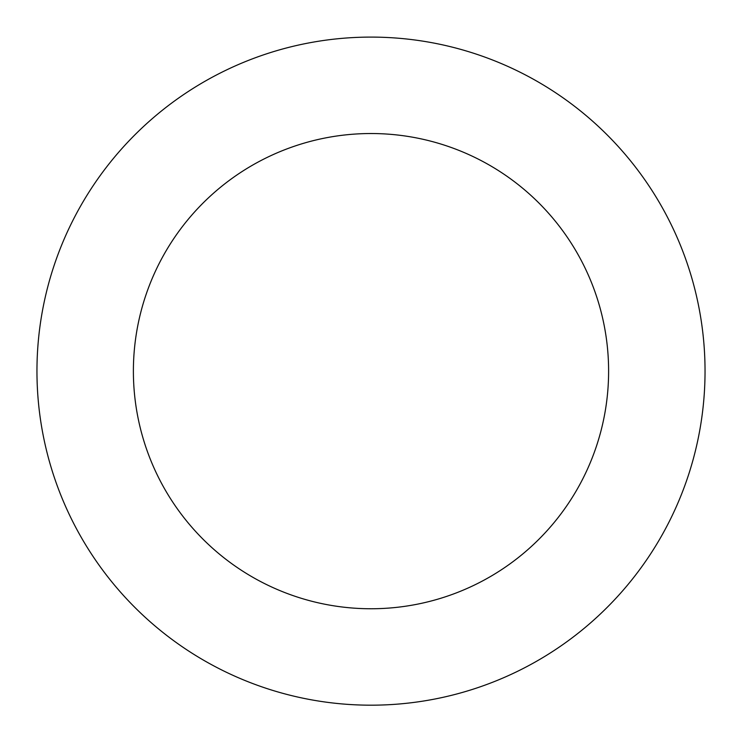 <?xml version="1.0" encoding="UTF-8"?>
<svg xmlns="http://www.w3.org/2000/svg" width="742" height="742" viewBox="0 0 742 742"><rect width="100%" height="100%" fill="white"/><g stroke="black" fill="none" stroke-linecap="round" stroke-linejoin="round"><path stroke-width="1.11" d="M42.934 434.051A334.039 334.039 0 0 0 589.51 623.799A334.039 334.039 0 0 0 480.556 55.576A334.039 334.039 0 0 0 42.934 434.051M137.641 415.891A237.607 237.607 0 0 0 526.43 550.861A237.607 237.607 0 0 0 448.929 146.675A237.607 237.607 0 0 0 137.641 415.891"/></g></svg>
